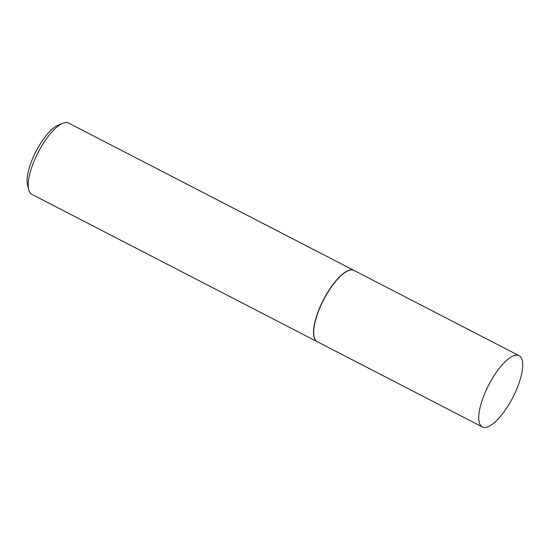 <?xml version="1.0" encoding="UTF-8"?>
<svg xmlns="http://www.w3.org/2000/svg" width="550" height="550" viewBox="0 0 550 550"><rect width="100%" height="100%" fill="white"/><g stroke="black" fill="none" stroke-linecap="round" stroke-linejoin="round"><path stroke-width="0.82" d="M515.508 355.252A40.095 13.578 -62.7 0 1 519.118 355.678A40.095 13.578 -62.7 0 1 515.013 392.989A40.095 13.578 -62.7 0 1 485.939 427.35A40.095 13.578 -62.7 0 1 482.329 426.924A40.095 13.578 -62.7 0 1 486.434 389.62A40.095 13.578 -62.7 0 1 515.508 355.252M482.329 426.924L317.302 341.722A40.095 13.578 -62.7 0 1 321.399 304.411A40.095 13.578 -62.7 0 1 350.474 270.05A40.095 13.578 -62.7 0 1 354.083 270.476L519.118 355.678M317.219 341.681A40.095 13.578 -62.7 0 1 317.137 341.639A40.095 13.578 -62.7 0 1 321.234 304.329A40.095 13.578 -62.7 0 1 350.309 269.968A40.095 13.578 -62.7 0 1 353.918 270.387A40.095 13.578 -62.7 0 1 354.001 270.435M317.137 341.639L31.797 194.322A40.095 13.578 -62.7 0 1 28.682 189.688A40.095 13.578 -62.7 0 1 38.122 152.467A40.095 13.578 -62.7 0 1 63.002 123.221A40.095 13.578 -62.7 0 1 64.969 122.65A40.095 13.578 -62.7 0 1 68.578 123.076L353.918 270.387M28.682 189.688L27.5 184.938A36.142 12.244 -62.7 0 1 36.004 151.381A36.142 12.244 -62.7 0 1 58.438 125.008L63.002 123.221"/></g></svg>
